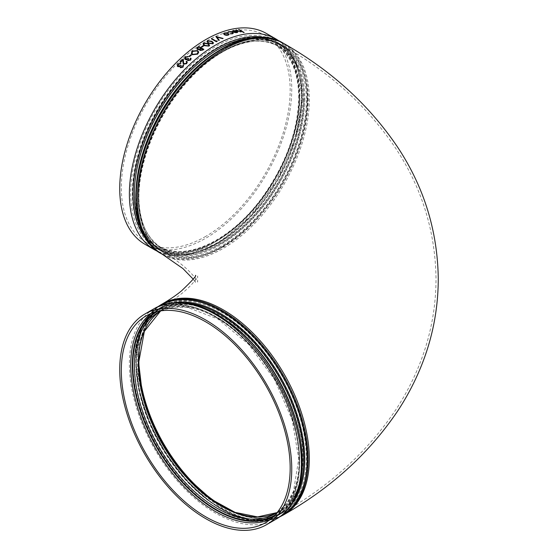 <?xml version="1.0" encoding="UTF-8"?>
<svg xmlns="http://www.w3.org/2000/svg" width="558" height="558" viewBox="0 0 558 558"><rect width="100%" height="100%" fill="white"/><g stroke="black" fill="none" stroke-linecap="round" stroke-linejoin="round"><path stroke-width="0.42" stroke-dasharray="2.79 2.09" d="M205.742 236.383A119.391 68.934 -60 0 1 146.05 242.298A119.391 68.934 -60 0 1 146.05 104.437A119.391 68.934 -60 0 1 265.441 35.51A119.391 68.934 -60 0 1 283.743 131.179A119.391 68.934 -60 0 1 205.742 236.383M266.564 33.557A121.644 70.231 -60 0 1 285.208 131.032A121.644 70.231 -60 0 1 205.742 238.224A121.644 70.231 -60 0 1 144.92 244.251M180.639 67.051L182.626 66.814L182.843 65.377A121.644 70.231 -60 0 1 183.268 64.951L183.645 65.509M180.457 67.755L179.969 66.59M177.249 65.97L177.842 64.024L180.925 63.312M177.863 65.781L178.218 66.172L180.75 65.314L181.266 65.614M186.149 61.61A121.644 70.231 -60 0 1 186.581 61.206L187.272 62.008M183.101 63.417L182.752 60.271A121.644 70.231 -60 0 1 182.752 60.271L182.752 60.271M179.99 62.105A121.644 70.231 -60 0 1 183.268 59.008M183.659 63.18L184.126 63.738L186.198 63.333L186.623 62.175M188.004 59.894L190.041 59.804L190.285 58.45A121.644 70.231 -60 0 1 190.724 58.067L191.129 58.716M187.349 60.055L187.355 59.504M184.572 58.695L185.256 57.014L188.388 56.449M185.221 58.597L185.598 59.057L188.172 58.332L188.688 58.632M189.085 56.309A121.644 70.231 -60 0 1 190.982 54.705L191.499 55.005M191.303 53.345L192.336 51.092L197.609 50.597L198.739 52.068M199.52 49.781L199.562 49.432M196.73 48.63L197.469 47.409A121.644 70.231 -60 0 1 198.829 46.447L203.893 49.369M201.361 46.837A121.644 70.231 -60 0 1 203.3 45.533L203.816 45.833M203.049 44.054L203.677 43.071L208.022 43.552L209.613 45.191M206.934 41.613L207.569 40.713L211.914 41.292L213.505 42.924M211.273 38.809A121.644 70.231 -60 0 1 211.726 38.572L216.267 41.194A121.644 70.231 -60 0 1 217.041 40.79L217.264 41.243M216.985 37.128L219.273 40.225M215.862 36.514A121.644 70.231 -60 0 1 215.932 36.486L223.116 38.446M223.584 33.647L224.365 32.978L228.138 33.445L228.954 34.519M229.959 33.815L232.721 33.041M227.852 32.594L228.682 31.604L232.526 32.155L233.335 33.18M232.602 31.422L233.216 30.453L236.892 31.192L237.743 32.211M233.209 31.925A121.644 70.231 -60 0 1 236.369 31.22L236.348 31.213M233.111 31.095L233.202 31.45M241.537 31.276L240.979 31.925M235.908 29.972A121.644 70.231 -60 0 1 236.341 29.895L238.97 31.374L240.596 31.653L240.798 30.913L240.603 31.632M238.531 29.56A121.644 70.231 -60 0 1 238.957 29.504L244.146 32.497M236.564 32.392L237.115 32.015L236.557 32.406L234.102 32.078A121.644 70.231 -60 0 1 234.13 32.071L234.102 32.064M224.218 33.773L224.832 34.568M224.832 34.589L227.741 34.924L228.313 34.401M207.632 41.655L207.855 42.143M207.855 42.164L208.936 43.008L212.354 43.496L212.786 42.854M203.747 44.068L205.044 45.414M205.044 45.428L208.462 45.833M208.462 45.847L208.894 45.142M200.169 49.704L200.503 50.15L202.31 49.802A121.644 70.231 -60 0 1 202.924 49.383L202.924 49.383M197.42 48.602L197.755 49.069L199.485 48.999L200.482 48.358A121.644 70.231 -60 0 1 200.782 48.148L200.782 48.148M191.959 53.233L192.838 54.342M192.845 54.356L197.155 53.847L198.048 52.082M269.953 519.693A119.391 68.934 -120 0 0 274.843 517.301A119.391 68.934 -120 0 0 274.843 379.44A119.391 68.934 -120 0 0 155.452 310.513A119.391 68.934 -120 0 0 150.939 313.547M155.082 312.103A118.247 68.271 60 0 1 275.08 379.3A118.247 68.271 60 0 1 273.274 516.82M274.899 515.18A117.578 67.881 -120 0 0 274.745 379.496A117.578 67.881 -120 0 0 157.321 311.524M158.549 312.138A116.434 67.225 60 0 1 274.982 379.356A116.434 67.225 60 0 1 274.982 513.806L278.874 511.56A116.434 67.225 -120 0 0 278.874 377.117A116.434 67.225 -120 0 0 162.441 309.892A116.434 67.225 -120 0 0 160.516 311.078L158.549 312.138M276.887 512.635A116.434 67.225 -120 0 0 278.874 511.56L276.894 512.628M138.642 362.609A116.922 67.504 60 0 1 210.24 309.341A116.922 67.504 60 0 1 301.027 431.013A116.922 67.504 60 0 1 253.751 516.882M138.224 361.235A118.903 68.648 -120 0 0 264.339 518.124A118.903 68.648 -120 0 0 264.339 349.971A118.903 68.648 -120 0 0 138.224 361.235M138.816 368.733A119.391 68.934 60 0 1 138.537 360.656A119.391 68.934 60 0 1 163.271 306A119.391 68.934 60 0 1 282.662 374.927A119.391 68.934 60 0 1 282.655 512.788A119.391 68.934 60 0 1 222.963 506.873A119.391 68.934 60 0 1 216.099 502.591M230.684 510.57A119.391 68.934 -120 0 0 282.997 512.593A119.391 68.934 -120 0 0 283.004 374.732A119.391 68.934 -120 0 0 163.613 305.798A119.391 68.934 -120 0 0 139.207 352.119M161.311 304.529A121.644 70.231 -120 0 0 136.117 360.21A121.644 70.231 -120 0 0 222.133 509.196A121.644 70.231 -120 0 0 282.955 515.215M281.567 515.452A121.156 69.952 60 0 1 188.374 482.391A121.156 69.952 60 0 1 135.803 360.796A121.156 69.952 60 0 1 160.418 305.61M176.091 302.485A119.175 68.808 -120 0 0 136.222 362.17A119.175 68.808 -120 0 0 197.406 491.082A119.175 68.808 -120 0 0 292.113 503.442M162.483 303.852A121.644 70.231 -120 0 0 143.838 401.328A121.644 70.231 -120 0 0 223.305 508.519A121.644 70.231 -120 0 0 284.127 514.546M296.389 495.085A118.687 68.522 60 0 1 279.167 513.988A118.687 68.522 60 0 1 187.711 482.189A118.687 68.522 60 0 1 135.901 362.749A118.687 68.522 60 0 1 160.488 308.421A118.687 68.522 60 0 1 185.465 302.952M228.292 321.736A118.687 68.522 -120 0 0 158.884 309.341A118.687 68.522 -120 0 0 158.884 446.386A118.687 68.522 -120 0 0 277.57 514.915A118.687 68.522 -120 0 0 302.15 460.58A118.687 68.522 -120 0 0 301.543 448.611M301.948 461.354A119.489 68.99 60 0 1 175.205 472.675A119.489 68.99 60 0 1 175.205 303.691A119.489 68.99 60 0 1 301.948 461.354M306.377 99.917A118.903 68.648 -60 0 1 180.262 256.813A118.903 68.648 -60 0 1 180.262 88.652A118.903 68.648 -60 0 1 306.377 99.917M307.388 100.105A119.391 68.934 120 0 0 282.655 45.449A119.391 68.934 120 0 0 163.264 114.376A119.391 68.934 120 0 0 163.271 252.237A119.391 68.934 120 0 0 222.963 246.329A119.391 68.934 120 0 0 307.388 100.105M303.991 100.161A116.922 67.504 120 0 0 179.983 89.085A116.922 67.504 120 0 0 179.983 254.441A116.922 67.504 120 0 0 303.991 100.161M223.305 246.524A119.391 68.934 -60 0 1 163.613 252.439A119.391 68.934 -60 0 1 163.606 114.578A119.391 68.934 -60 0 1 282.997 45.644A119.391 68.934 -60 0 1 301.299 141.314A119.391 68.934 -60 0 1 223.305 246.524M302.987 99.98A116.434 67.225 -60 0 1 252.16 217.153A116.434 67.225 -60 0 1 162.441 248.345A116.434 67.225 -60 0 1 162.441 113.902A116.434 67.225 -60 0 1 278.874 46.677A116.434 67.225 -60 0 1 302.987 99.98M299.095 97.734A116.434 67.225 120 0 0 274.982 44.431A116.434 67.225 120 0 0 158.549 111.656A116.434 67.225 120 0 0 158.549 246.099A116.434 67.225 120 0 0 248.275 214.907A116.434 67.225 120 0 0 299.095 97.734M299.095 96.799A117.578 67.881 -60 0 1 174.389 251.944A117.578 67.881 -60 0 1 174.389 85.66A117.578 67.881 -60 0 1 299.095 96.799M299.569 96.527A118.247 68.271 120 0 0 174.152 85.325A118.247 68.271 120 0 0 174.152 252.551A118.247 68.271 120 0 0 299.569 96.527M299.569 95.592A119.391 68.934 -60 0 1 215.151 241.816A119.391 68.934 -60 0 1 155.452 247.731A119.391 68.934 -60 0 1 155.452 109.87A119.391 68.934 -60 0 1 274.843 40.936A119.391 68.934 -60 0 1 299.569 95.592M282.955 43.022A121.644 70.231 -60 0 1 308.149 98.703A121.644 70.231 -60 0 1 222.133 247.689A121.644 70.231 -60 0 1 161.311 253.709M143.022 233.028A121.156 69.952 120 0 0 239.061 234.646A121.156 69.952 120 0 0 307.137 98.522A121.156 69.952 120 0 0 255.892 37.526M304.759 98.766A119.175 68.808 -60 0 1 178.358 256.01A119.175 68.808 -60 0 1 178.358 87.473A119.175 68.808 -60 0 1 304.759 98.766M284.127 43.698A121.644 70.231 -60 0 1 302.771 141.167A121.644 70.231 -60 0 1 223.305 248.366A121.644 70.231 -60 0 1 162.483 254.385M136.068 189.343A118.687 68.522 120 0 0 135.901 195.488A118.687 68.522 120 0 0 160.488 249.817A118.687 68.522 120 0 0 251.944 218.025A118.687 68.522 120 0 0 303.747 98.585A118.687 68.522 120 0 0 279.167 44.249A118.687 68.522 120 0 0 214.586 53.345M250.926 37.986A118.687 68.522 -60 0 1 277.57 43.329A118.687 68.522 -60 0 1 277.57 180.374A118.687 68.522 -60 0 1 158.884 248.896A118.687 68.522 -60 0 1 140.937 228.494M146.887 240.066A119.489 68.99 120 0 0 277.2 180.157A119.489 68.99 120 0 0 263.92 37.351M276.21 519.107A121.644 70.231 60 0 1 154.573 448.883A121.644 70.231 60 0 1 154.573 308.421M154.573 249.817A121.644 70.231 120 0 0 276.217 179.585A121.644 70.231 120 0 0 276.21 39.13M265.441 522.734L274.843 517.301C310.332 498.915 307.165 425.552 269.437 369.71C237.569 319.497 185.277 291.904 155.452 310.513L146.05 315.94M161.004 310.834L173.336 307.186L187.286 307.339L217.997 319.023L248.596 344.328L274.571 379.607L292.127 419.735L298.746 458.885L293.501 491.319L286.659 503.476L277.333 512.328M138.203 361.124C137.652 402.848 163.452 457.609 198.46 489.115C230.161 516.966 258.228 524.862 282.655 512.788L282.997 512.593C330.148 485.809 367.868 451.345 396.173 409.195C404.85 395.922 412.216 381.993 418.27 367.408C430.072 338.929 435.986 309.272 436.021 278.442C435.303 231.277 421.876 187.927 395.748 148.393C367.478 106.536 329.897 72.289 282.997 45.644L282.655 45.449C249.056 23.959 187.286 63.152 157.726 123.576C130 176.342 132.162 235.678 163.271 252.237L163.613 252.439C189.797 267.205 198.23 282.104 197.63 282.125L197.63 276.112C198.662 274.689 192.684 289.002 163.613 305.798L163.271 306C146.859 316.107 138.503 334.479 138.203 361.124M279.516 516.994L258.731 520.998L235.037 515.808L210.352 501.935L186.651 480.536L165.845 453.368L149.621 422.65L139.319 390.886L135.782 360.677L141.516 328.292L148.526 315.891L158.06 306.614M136.236 362.281C137.101 397.429 149.914 432.025 174.696 466.063C206.718 509.489 253.032 530.344 279.167 513.988L277.57 514.915C293.348 505.332 301.432 487.371 301.815 461.048C302.366 420.195 277.382 366.257 243.155 334.584C210.966 305.777 182.878 297.365 158.884 309.341L160.488 308.421C144.703 318.004 136.619 335.958 136.236 362.281M162.441 248.345C130.251 231.954 130.984 164.791 164.91 110.672C195.677 58.011 249.907 28.06 278.874 46.677L274.982 44.431C290.46 53.826 298.384 71.438 298.76 97.266C297.972 131.074 285.787 164.491 262.19 197.532C230.747 241.105 184.496 262.379 158.549 246.099L162.441 248.345M146.05 242.298L155.452 247.731C179.648 259.721 207.492 252.042 238.97 224.679C274.299 193.256 300.476 138.07 299.904 96.06C299.604 69.422 291.255 51.043 274.843 40.936L265.441 35.51M279.167 44.249C248.282 24.189 189.371 59.064 158.884 116.594C128.082 170.595 129.275 233.725 160.488 249.817L158.884 248.896C183.115 263.843 224.616 247.585 256.087 210.031C305.979 154.44 317.202 62.517 277.57 43.329L279.167 44.249M158.06 251.623L171.648 255.418L186.707 255.111L218.994 242.716L250.619 216.525L277.326 180.241L295.398 138.97L302.276 98.473L296.863 64.309L289.595 51.12L279.516 41.243M193.166 279.119L195.516 282.906C194.916 280.423 194.916 277.898 195.516 275.331"/><path stroke-width="0.84" d="M205.742 516.82A119.391 68.934 -120 0 0 265.441 522.734A119.391 68.934 -120 0 0 265.441 384.874A119.391 68.934 -120 0 0 146.05 315.94A119.391 68.934 -120 0 0 127.747 411.609A119.391 68.934 -120 0 0 205.742 516.82M291.757 468.992A121.644 70.231 -120 0 0 238.664 346.581A121.644 70.231 -120 0 0 144.92 313.987A121.644 70.231 -120 0 0 126.275 411.462A121.644 70.231 -120 0 0 205.742 518.654A121.644 70.231 -120 0 0 266.564 524.68A121.644 70.231 -120 0 0 291.757 468.992M154.573 249.817L144.92 244.251A121.644 70.231 -60 0 1 119.733 188.562A121.644 70.231 -60 0 1 172.827 66.144A121.644 70.231 -60 0 1 266.564 33.557L276.21 39.13A121.644 70.231 120 0 0 182.473 71.717A121.644 70.231 120 0 0 129.379 194.135A121.644 70.231 120 0 0 154.573 249.817L158.06 251.623M183.645 65.509L183.268 64.937L183.15 67.106L180.457 67.755L179.969 66.59L177.842 66.632L177.249 65.97L177.842 64.01L180.925 63.312A121.644 70.231 -60 0 0 180.499 63.731L178.358 64.33L178.218 66.172L180.743 65.307L181.266 65.6L180.883 67.323M181.266 65.6L180.876 67.309L182.619 66.8L182.836 65.363A121.665 70.238 -60 0 1 183.268 64.937L183.15 67.106L180.457 67.755L179.969 66.59L177.842 66.632M187.272 62.015L186.693 63.654L183.742 64.177L183.101 63.424L182.745 60.257A121.644 70.231 -60 0 0 180.513 62.405L179.99 62.091A121.665 70.238 -60 0 1 183.261 58.995L183.659 63.173L184.126 63.724L186.191 63.319L186.623 62.175L186.142 61.596A121.665 70.238 -60 0 1 186.581 61.192L187.272 62.001L186.693 63.654L183.742 64.177M191.122 58.709L190.564 60.097L187.83 60.62L187.355 59.504L185.207 59.476L184.572 58.695L185.256 57.007L188.388 56.449A121.644 70.231 -60 0 0 187.941 56.825L185.772 57.321L185.598 59.057L188.165 58.318L188.688 58.618L188.269 60.222L190.034 59.79L190.285 58.45A121.665 70.238 -60 0 1 190.724 58.06L191.122 58.709L190.564 60.097L187.83 60.62L187.349 59.49L186.393 59.734M187.349 60.062L187.349 59.49M191.499 54.991A121.665 70.238 -60 0 0 189.601 56.595L189.085 56.295A121.665 70.238 -60 0 1 190.982 54.691L191.499 55.005A121.644 70.231 -60 0 0 189.608 56.609L189.085 56.295M198.739 52.075L197.699 54.133L192.398 54.719L191.296 53.338L192.336 51.078L197.609 50.583L198.739 52.075L197.699 54.133L192.398 54.719L191.296 53.338M203.893 49.355A121.665 70.238 -60 0 0 202.91 50.046L200.064 50.485L199.569 49.446L197.309 49.404L196.73 48.63L197.469 47.395A121.665 70.238 -60 0 1 198.829 46.433L203.893 49.369A121.644 70.231 -60 0 0 202.91 50.06L200.064 50.485M199.52 49.774L197.309 49.404M201.877 47.137L201.361 46.837A121.665 70.238 -60 0 1 203.293 45.519L203.816 45.833A121.644 70.231 -60 0 0 201.877 47.137L201.354 46.823M209.613 45.198L208.999 46.14L204.591 45.721L203.049 44.061L203.677 43.05L208.022 43.538L209.613 45.184L208.999 46.14L204.591 45.721L203.049 44.047M212.884 43.789L208.483 43.28L206.934 41.62L207.569 40.699L211.914 41.278L213.505 42.917L212.884 43.789L208.483 43.28L206.934 41.606M216.33 41.731L211.273 38.795A121.665 70.238 -60 0 1 211.726 38.558L216.267 41.18A121.665 70.238 -60 0 1 217.041 40.776L217.264 41.243A121.644 70.231 -60 0 0 216.33 41.731L211.273 38.795M223.116 38.425A121.665 70.238 -60 0 0 222.635 38.642L216.971 37.121L219.273 40.225A121.644 70.231 -60 0 0 218.792 40.469L215.862 36.514A121.665 70.238 -60 0 1 215.932 36.472L223.116 38.446A121.644 70.231 -60 0 0 222.635 38.655L216.971 37.107M228.954 34.526L228.194 35.168L226.199 35.328L224.386 34.756L223.584 33.661L224.365 32.957L228.145 33.424L228.961 34.345L228.187 35.182L226.199 35.328L224.386 34.756M232.714 33.055L232.128 32.287L229.129 31.862L227.852 32.594M232.135 32.273L229.129 31.848L227.852 32.58L228.682 31.583L232.533 32.134L233.335 33.187L232.47 33.822L229.959 33.815L232.051 33.536L232.721 33.041L232.128 32.287M237.722 31.98L237.031 32.664L233.209 31.925A121.665 70.238 -60 0 1 236.376 31.206L233.725 30.704L232.602 31.422L232.463 30.927L232.602 31.401L233.223 30.432L236.892 31.171L237.743 32.224M243.72 32.552L241.544 31.297L240.979 31.925L237.799 31.06L235.915 29.951A121.665 70.238 -60 0 1 236.341 29.874L238.977 31.36L240.603 31.632L240.798 30.892L238.538 29.539A121.665 70.238 -60 0 1 238.964 29.483L244.146 32.497A121.644 70.231 -60 0 0 243.72 32.552L241.537 31.276L240.979 31.925L237.799 31.06M240.596 31.653L240.798 30.913L238.538 29.539M241.537 31.276L240.979 31.904L241.537 31.276M237.806 31.039L235.915 29.951M240.603 31.632L240.798 30.892M243.727 32.538A121.665 70.238 -60 0 1 244.153 32.483M236.376 31.206L233.725 30.683L232.602 31.422M237.722 31.959L237.031 32.664M237.038 32.65L234.876 32.573M233.216 31.911L234.883 32.552M233.118 31.081L233.202 31.45M236.787 31.478A121.665 70.238 -60 0 0 234.102 32.064L236.564 32.392L237.122 31.994L236.78 31.492A121.644 70.231 -60 0 0 234.13 32.071M237.115 32.015L236.557 32.406L237.122 31.994L236.78 31.492M233.335 33.187L232.47 33.822M232.477 33.801L229.959 33.794M224.393 34.736L223.591 33.64M228.313 34.408L227.699 33.571L224.825 33.222L224.218 33.759L224.832 34.568L227.741 34.903L228.313 34.401L227.699 33.571L224.825 33.222M224.818 33.236L224.218 33.766M215.862 36.5L218.792 40.469A121.665 70.238 -60 0 1 219.28 40.211M216.33 41.717A121.665 70.238 -60 0 1 217.264 41.229M213.505 42.938L212.884 43.768M212.786 42.861L211.468 41.543L208.071 41.006L207.855 42.143L208.936 42.994L212.354 43.482L212.786 42.854L211.468 41.529L208.071 41.006L207.855 42.164M207.632 41.641L207.855 42.143M204.179 43.364L203.963 44.556L205.044 45.414L208.462 45.833L208.894 45.142L207.576 43.817L204.179 43.364L203.963 44.57L203.747 44.054M208.894 45.149L207.576 43.817M207.576 43.831L204.179 43.378M201.877 47.123A121.665 70.238 -60 0 1 203.816 45.819M200.057 50.471L199.562 49.432M197.302 49.39L196.73 48.637M198.257 47.507A121.665 70.238 -60 0 1 198.899 47.046L200.782 48.134L198.899 47.06A121.644 70.231 -60 0 0 198.257 47.521L197.755 49.055L199.478 48.985L200.482 48.344A121.665 70.238 -60 0 1 200.782 48.134M197.413 48.588L197.755 49.055L198.257 47.521M200.169 49.69L200.503 50.136L200.992 48.651A121.665 70.238 -60 0 1 201.299 48.434L202.917 49.369L201.299 48.448A121.644 70.231 -60 0 0 200.999 48.665L200.503 50.136L202.31 49.802A121.665 70.238 -60 0 1 202.917 49.369M198.048 52.075L197.155 50.918L192.873 51.364L191.959 53.233L192.838 54.342L197.155 53.833L198.048 52.068L197.155 50.918L192.873 51.364L191.959 53.24M186.393 59.72L185.207 59.476M185.2 59.462L184.572 58.688M186.86 56.763L187.941 56.825A121.665 70.238 -60 0 1 188.381 56.435M186.86 56.749L185.772 57.321M185.765 57.307L185.598 59.043L185.214 58.583M188.688 58.618L188.262 60.215L188.004 59.894M183.735 64.163L183.101 63.424M179.99 62.091L180.513 62.405A121.665 70.238 -60 0 1 182.745 60.257M183.261 58.995L183.652 63.166M186.623 62.175L186.142 61.596M180.45 67.741L179.962 66.576L180.45 67.741M177.835 66.618L177.249 65.963M180.499 63.731L180.492 63.724A121.665 70.238 -60 0 1 180.918 63.298M180.492 63.724L178.358 64.33M178.351 64.323L178.218 66.158L177.863 65.767M150.939 313.547A119.391 68.934 -120 0 0 130.725 365.162A119.391 68.934 -120 0 0 215.151 511.386A119.391 68.934 -120 0 0 269.953 519.693M273.274 516.82A118.247 68.271 60 0 1 182.801 482.928A118.247 68.271 60 0 1 132.344 365.162A118.247 68.271 60 0 1 155.082 312.103M157.321 311.524A117.578 67.881 -120 0 0 132.818 365.441A117.578 67.881 -120 0 0 184.238 483.87A117.578 67.881 -120 0 0 274.899 515.18M277.333 512.328L274.982 513.806A116.434 67.225 60 0 1 185.263 482.614A116.434 67.225 60 0 1 134.436 365.441A116.434 67.225 60 0 1 158.549 312.138L161.004 310.834M276.894 512.628L257.594 516.917L235.099 512.384L211.322 499.326L188.304 478.799L168.014 452.545L152.174 422.755L142.109 391.946L138.663 362.728L144.362 331.319L160.53 311.071A116.434 67.225 -120 0 0 138.328 363.195A116.434 67.225 -120 0 0 187.879 479.008A116.434 67.225 -120 0 0 276.887 512.635M253.751 516.882A116.922 67.504 60 0 1 138.642 362.609M216.099 502.591A119.391 68.934 60 0 1 138.816 368.733M139.207 352.119A119.391 68.934 -120 0 0 223.305 506.678A119.391 68.934 -120 0 0 230.684 510.57M161.311 253.709C125.25 235.023 128.354 160.544 166.612 103.676C199.046 52.333 252.502 24.015 282.955 43.022A121.644 70.231 -60 0 0 161.311 113.253A121.644 70.231 -60 0 0 161.311 253.709L162.483 254.385A121.644 70.231 -60 0 1 162.483 113.93A121.644 70.231 -60 0 1 284.127 43.698C331.306 70.503 369.145 104.988 397.624 147.159C423.996 187.049 437.549 230.81 438.267 278.435C438.239 309.571 432.269 339.515 420.348 368.273C414.245 382.99 406.81 397.038 398.056 410.43C369.535 452.894 331.564 487.594 284.127 514.546L282.955 515.215A121.644 70.231 -120 0 0 282.955 374.76A121.644 70.231 -120 0 0 161.311 304.529L158.06 306.614M160.418 305.61A121.156 69.952 60 0 1 282.048 375.283A121.156 69.952 60 0 1 281.567 515.452M292.113 503.442A119.175 68.808 -120 0 0 280.074 376.42A119.175 68.808 -120 0 0 176.091 302.485M284.127 514.546A121.644 70.231 -120 0 0 284.127 374.083A121.644 70.231 -120 0 0 162.483 303.852L161.311 304.529M185.465 302.952A118.687 68.522 60 0 1 303.747 459.659A118.687 68.522 60 0 1 296.389 495.085M301.543 448.611A118.687 68.522 -120 0 0 228.292 321.736M255.892 37.526A121.156 69.952 120 0 0 160.892 113.009A121.156 69.952 120 0 0 143.022 233.028M214.586 53.345A118.687 68.522 120 0 0 136.068 189.343M140.937 228.494A118.687 68.522 -60 0 1 134.304 194.561A118.687 68.522 -60 0 1 250.926 37.986M263.92 37.351A119.489 68.99 120 0 0 177.374 82.912A119.489 68.99 120 0 0 132.964 194.449A119.489 68.99 120 0 0 146.887 240.066M276.21 519.107C282.292 515.578 287.377 510.696 291.471 504.446C298.663 493.251 302.276 479.162 302.303 462.177C302.848 419.602 276.608 364.109 240.993 332.17C208.88 303.894 180.067 295.977 154.573 308.421A121.644 70.231 60 0 1 248.31 341.008A121.644 70.231 60 0 1 301.404 463.426A121.644 70.231 60 0 1 276.21 519.107L266.564 524.68M282.955 515.215L279.516 516.994M284.127 43.698L282.955 43.022M154.573 308.421L144.92 313.987M279.516 41.243L276.21 39.13M162.483 254.385L182.926 268.558L193.166 279.119M195.516 275.331C196.73 275.617 192.057 280.8 181.503 290.878C176.572 294.994 170.232 299.318 162.483 303.852"/></g></svg>
